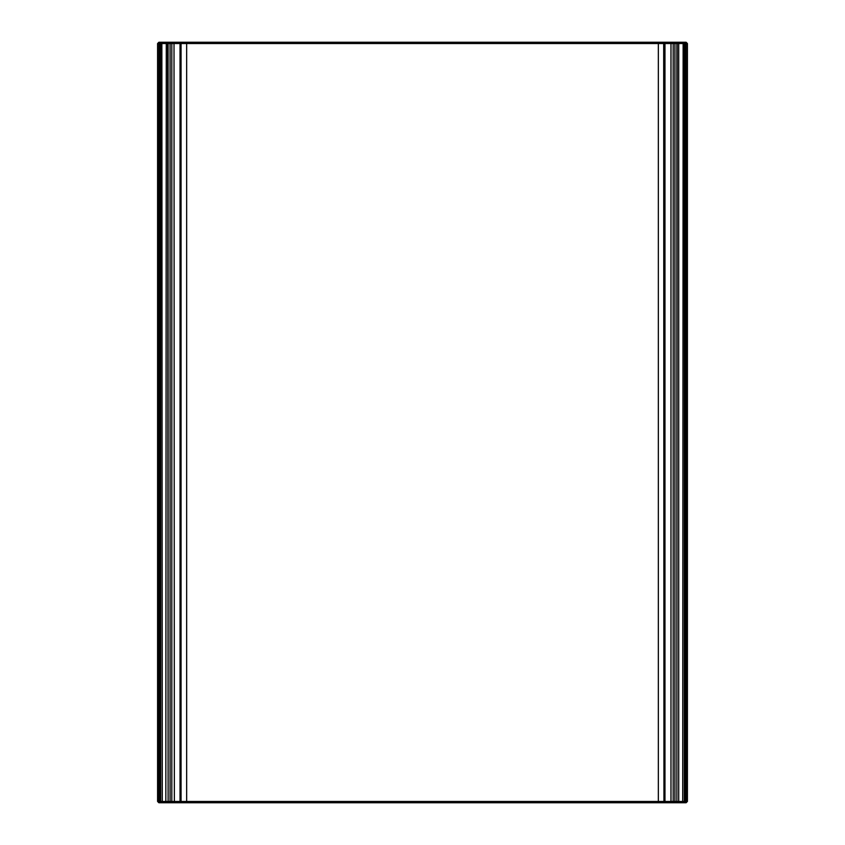 <?xml version="1.0" encoding="UTF-8"?>
<svg xmlns="http://www.w3.org/2000/svg" width="845" height="845" viewBox="0 0 845 845"><rect width="100%" height="100%" fill="white"/><g stroke="black" fill="none" stroke-linecap="round" stroke-linejoin="round"><path stroke-width="1.27" d="M186.66 802.75L186.66 801.461L663.938 801.461L663.684 802.75L664.973 801.461L663.938 801.461L663.684 42.25L664.973 43.539L664.973 801.461L676.877 801.461L676.095 802.75L677.183 801.461L686.362 801.461L686.119 42.25L687.418 43.539L186.66 43.539L186.66 42.25L686.119 42.25L687.418 43.539L687.418 801.461L686.119 802.75L158.881 802.75L157.582 801.461L157.582 43.539L158.881 42.25L181.316 42.25L180.027 43.539L157.582 43.539L158.881 42.25L157.582 43.539L158.881 42.25L157.582 43.539L158.881 42.25L157.582 43.539L158.881 42.25L157.582 43.539L158.881 42.25L158.638 801.461L160.687 801.461L160.687 43.539L161.86 42.25L162.282 801.461L165.831 801.461L166.285 42.25M186.66 42.25L181.316 42.25L181.062 43.539L180.027 43.539L180.027 801.461L180.027 43.539L181.316 42.25M678.715 802.75L678.715 42.25M670.983 802.75L670.983 42.25M181.316 802.75L180.027 801.461L181.316 802.75L181.062 801.461L186.66 801.461L186.66 43.539L181.062 43.539L181.062 801.461L174.355 801.461L174.017 42.25M166.285 802.75L165.831 801.461L167.817 801.461L168.905 802.75L168.123 801.461L170.077 801.461L170.87 802.75L171.82 801.461L174.355 801.461L174.017 802.75M171.82 801.461L170.077 801.461L170.077 43.539L170.87 42.25L171.82 43.539L171.82 801.461M167.616 43.539L168.905 42.25L167.616 43.539L168.123 801.461L168.123 43.539L168.905 42.25M162.282 801.461L160.687 801.461L161.86 802.75L162.282 801.461M159.568 43.539L160.867 42.25L159.568 43.539L159.568 801.461L159.684 43.539M158.881 802.75L158.638 801.461L157.582 801.461M687.418 801.461L686.362 801.461L686.119 802.75M685.316 43.539L685.432 801.461L685.316 43.539L684.133 42.25L685.432 43.539M677.183 43.539L676.877 801.461L676.877 43.539L676.095 42.25L677.183 43.539M684.313 801.461L684.313 43.539L683.14 42.25L682.718 801.461L683.14 802.75L684.313 801.461M674.923 801.461L674.923 43.539L674.13 42.25L673.18 43.539L673.18 801.461L674.13 802.75L674.923 801.461M658.339 802.75L658.339 42.25M663.684 42.25L664.973 43.539L664.973 801.461L663.684 802.75M685.316 801.461L684.133 802.75L685.432 801.461M159.568 801.461L160.867 802.75L159.684 801.461M676.095 802.75L677.384 801.461M168.905 802.75L167.616 801.461M676.095 42.25L677.384 43.539"/></g></svg>
